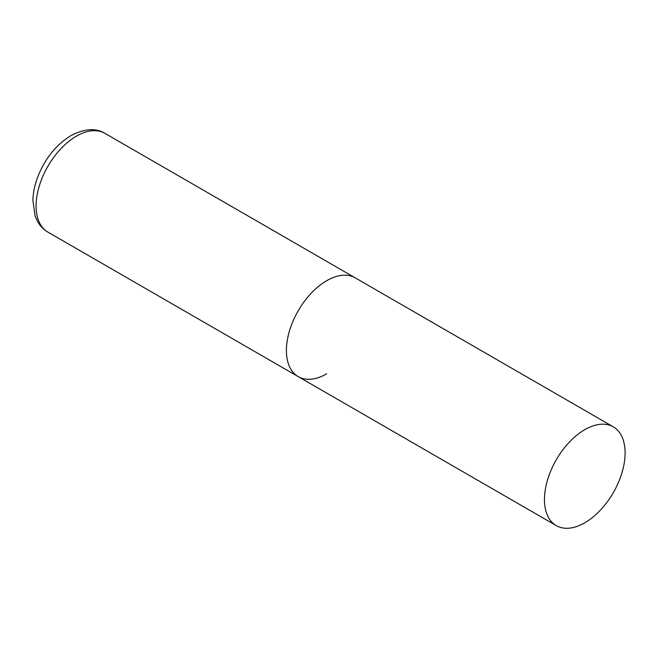 <?xml version="1.0" encoding="UTF-8"?>
<svg xmlns="http://www.w3.org/2000/svg" width="658" height="658" viewBox="0 0 658 658"><rect width="100%" height="100%" fill="white"/><g stroke="black" fill="none" stroke-linecap="round" stroke-linejoin="round"><path stroke-width="0.99" d="M326.722 373.802A57.024 32.925 -60 0 1 298.214 376.623A57.024 32.925 -60 0 1 289.471 330.933A57.024 32.925 -60 0 1 326.722 280.686A57.024 32.925 -60 0 1 355.238 277.857A57.024 32.925 120 0 0 311.292 293.139A57.024 32.925 120 0 0 286.403 350.525A57.024 32.925 120 0 0 298.214 376.623L47.902 232.109A57.024 32.925 -60 0 1 39.159 186.42A57.024 32.925 -60 0 1 76.41 136.165A57.024 32.925 -60 0 1 104.926 133.344C95.821 127.817 84.495 128.573 70.941 135.622C55.659 145.097 44.431 159.294 37.259 178.211C34.545 185.737 33.097 193.098 32.9 200.271L35.022 215.643L37.259 220.891C39.793 225.678 43.346 229.42 47.902 232.109M625.1 452.951A57.024 32.925 120 0 0 613.289 426.845A57.024 32.925 120 0 0 569.351 442.127A57.024 32.925 120 0 0 544.462 499.512A57.024 32.925 120 0 0 556.265 525.61A57.024 32.925 120 0 0 600.211 510.337A57.024 32.925 120 0 0 625.1 452.951M613.289 426.845L104.926 133.344M298.214 376.623L556.265 525.61"/></g></svg>
